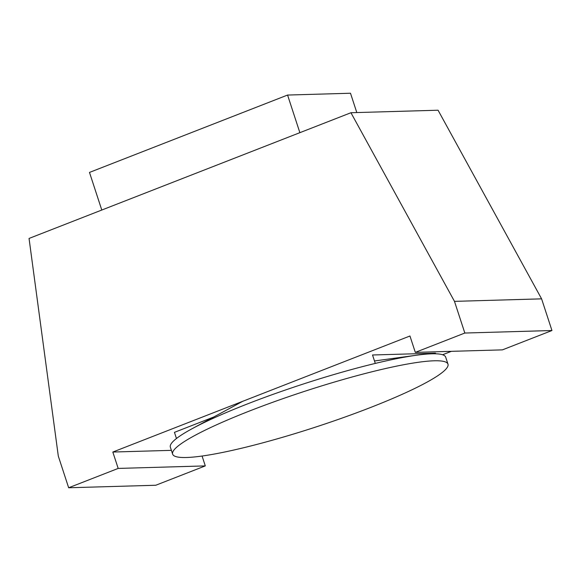<?xml version="1.0" encoding="UTF-8"?>
<svg xmlns="http://www.w3.org/2000/svg" width="581" height="581" viewBox="0 0 581 581"><rect width="100%" height="100%" fill="white"/><g stroke="black" fill="none" stroke-linecap="round" stroke-linejoin="round"><path stroke-width="0.87" d="M447.98 364.142L445.692 357.155A144.843 18.701 161.9 0 0 416.969 355.165A144.843 18.701 161.9 0 0 247.521 403.897A144.843 18.701 161.9 0 0 192.347 428.582A144.843 18.701 161.9 0 0 170.349 447.152L172.63 454.139A144.843 18.701 161.9 0 0 370.801 407.397A144.843 18.701 161.9 0 0 447.98 364.142A144.843 18.701 161.9 0 0 249.808 410.89A144.843 18.701 161.9 0 0 172.63 454.139M112.823 452.04L409.954 336L415.313 352.376L464.829 333.036L454.48 301.365L350.939 112.729L29.05 238.442L58.303 456.092L68.66 487.764L118.183 468.424L112.823 452.04L171.395 450.348M442.606 354.759L451.35 351.338M176.464 438.517L174.445 432.351L213.728 417.005M375.29 363.415L372.53 354.991L435.452 353.168L435.656 353.793M415.313 352.376L502.427 349.864L551.95 330.524L541.601 298.852L438.059 110.216L350.939 112.729M68.66 487.764L155.773 485.251L205.296 465.904L118.183 468.424M205.296 465.904L202.072 456.034M541.601 298.852L454.48 301.365M551.95 330.524L464.829 333.036M101.784 210.039L89.489 172.419L287.573 95.052L350.496 93.236L356.807 112.561M287.573 95.052L299.869 132.671M242.771 401.289L192.347 428.582M374.484 360.968L416.969 355.165"/></g></svg>
